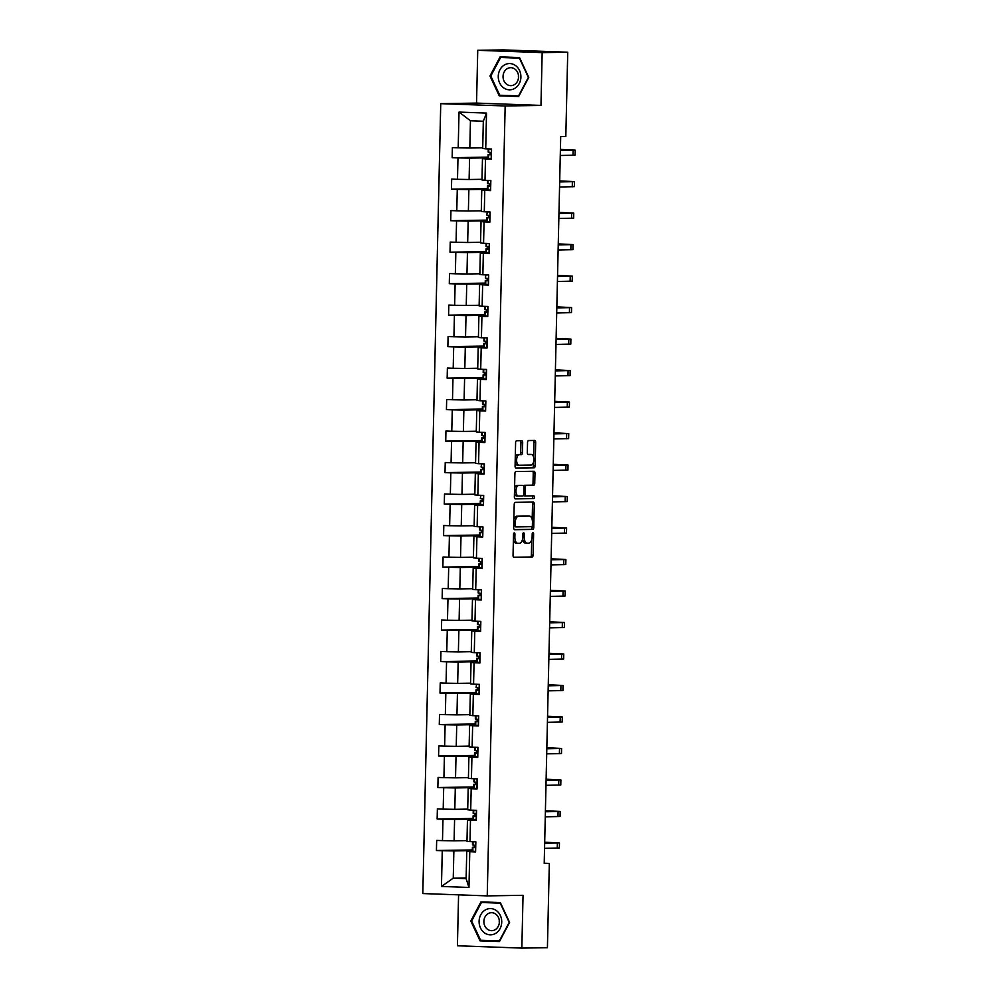 <?xml version="1.0" encoding="UTF-8"?>
<svg xmlns="http://www.w3.org/2000/svg" width="998" height="998" viewBox="0 0 998 998"><rect width="100%" height="100%" fill="white"/><g stroke="black" fill="none" stroke-linecap="round" stroke-linejoin="round"><path stroke-width="1.5" d="M514.257 532.92A1.385 0.699 92.1 0 0 513.521 534.329L513.047 555.375A1.984 0.998 92.1 0 0 513.982 557.346A1.984 0.998 92.1 0 0 514.007 557.346L532.071 557.059A1.984 0.998 92.1 0 0 533.132 555.063L533.606 534.005A1.385 0.699 92.1 0 0 532.944 532.633A1.385 0.699 92.1 0 0 532.196 534.03L532.134 536.749A6.35 3.206 92.1 0 1 528.778 543.149L527.268 543.174A6.35 3.206 92.1 0 1 527.194 543.174A6.35 3.206 92.1 0 1 524.2 536.874L524.262 534.155A1.385 0.699 92.1 0 0 523.613 532.782A1.385 0.699 92.1 0 0 523.588 532.782A1.385 0.699 92.1 0 0 522.865 534.179L522.802 536.899A6.35 3.206 92.1 0 1 519.447 543.286L517.937 543.311A6.35 3.206 92.1 0 1 517.85 543.311A6.35 3.206 92.1 0 1 514.868 537.024L514.931 534.304A1.385 0.699 92.1 0 0 514.269 532.92A1.385 0.699 92.1 0 0 514.257 532.92M522.678 442.613A1.984 0.998 92.1 0 0 521.742 440.654A1.984 0.998 92.1 0 0 521.717 440.654L516.652 440.729A1.984 0.998 92.1 0 0 515.604 442.725L515.068 466.116A1.984 0.998 92.1 0 0 516.003 468.074L534.105 467.788A1.984 0.998 92.1 0 0 535.153 465.792L535.677 442.413A1.984 0.998 92.1 0 0 534.753 440.455L528.603 440.542A1.984 0.998 92.1 0 0 527.543 442.538L527.318 452.543A1.984 0.998 92.1 0 0 528.254 454.514L531.323 454.464A5.302 2.682 92.1 0 1 531.385 454.464A5.302 2.682 92.1 0 1 533.88 459.791A5.302 2.682 92.1 0 1 531.073 465.068L519.185 465.255A5.302 2.682 92.1 0 1 519.11 465.255A5.302 2.682 92.1 0 1 516.615 459.928A5.302 2.682 92.1 0 1 519.422 454.651L521.405 454.626A1.984 0.998 92.1 0 0 522.453 452.63L522.678 442.613L520.944 442.551A1.984 0.998 92.1 0 0 520.282 440.679M540.966 105.401L542.163 52.62L567.737 52.22L503.316 49.9L477.743 50.299L476.545 103.093L440.742 103.655L505.163 105.975L540.966 105.401L476.545 103.093M458.581 894.844L457.421 945.78L521.842 948.1L523.039 895.306L487.236 895.88L505.163 105.975M521.842 948.1L547.415 947.701L549.324 863.42L544.209 863.233M567.737 52.22L565.816 136.501L560.701 136.576L544.209 863.495L549.324 863.42M515.255 502.356A1.984 0.998 92.1 0 0 514.207 504.352L513.671 527.73A1.984 0.998 92.1 0 0 514.606 529.701A1.984 0.998 92.1 0 0 514.631 529.701L532.707 529.414A1.984 0.998 92.1 0 0 533.755 527.418L534.279 504.04A1.984 0.998 92.1 0 0 533.356 502.069A1.984 0.998 92.1 0 0 533.319 502.069L515.255 502.356M515.305 498.888A1.984 0.998 92.1 0 1 514.369 496.929L514.906 473.539A1.984 0.998 92.1 0 1 515.954 471.543L534.017 471.256A1.984 0.998 92.1 0 1 534.055 471.256A1.984 0.998 92.1 0 1 534.978 473.227L534.753 483.232A1.984 0.998 92.1 0 1 533.705 485.228L526.383 485.34A1.984 0.998 92.1 0 0 525.322 487.348L525.173 493.985A1.984 0.998 92.1 0 0 526.108 495.944A1.984 0.998 92.1 0 0 526.133 495.944L533.768 495.831A1.385 0.699 92.1 0 1 533.78 495.831A1.385 0.699 92.1 0 1 534.441 497.216A1.385 0.699 92.1 0 1 533.705 498.601L515.33 498.888A1.984 0.998 92.1 0 1 515.305 498.888L515.33 498.888M542.163 52.62L477.743 50.299M485.714 148.814L482.708 148.477L483.319 121.232L486.525 113.086L485.714 148.814L491.552 149.014L491.315 159.119L485.49 158.907L485.003 180.301L490.841 180.513L490.604 190.606L484.779 190.393L484.292 211.788L490.118 212L489.893 222.092L484.055 221.88L483.568 243.287L489.407 243.5L489.182 253.592L483.344 253.38L482.857 274.774L488.696 274.986L488.459 285.079L482.633 284.867L482.146 306.261L487.972 306.473L487.748 316.566L481.922 316.366L481.435 337.761L487.261 337.973L487.036 348.065L481.198 347.853L480.712 369.248L486.55 369.46L486.313 379.552L480.487 379.34L480.001 400.734L485.839 400.947L485.602 411.039L479.776 410.839L479.29 432.234L485.115 432.446L484.891 442.538L479.052 442.326L478.578 463.721L484.404 463.933L484.18 474.025L478.341 473.813L477.855 495.208L483.693 495.42L483.456 505.512L477.63 505.312L477.144 526.707L482.97 526.919L482.745 537.011L476.919 536.799L476.433 558.194L482.259 558.406L482.034 568.498L476.196 568.286L475.709 589.693L481.547 589.893L481.31 599.985L475.485 599.786L474.998 621.18L480.836 621.392L480.599 631.485L474.774 631.272L474.287 652.667L480.113 652.879L479.888 662.971L474.05 662.759L473.576 684.166L479.402 684.366L479.177 694.458L473.339 694.259L472.852 715.653L478.691 715.865L478.454 725.958L472.628 725.746L472.141 747.14L477.967 747.352L477.743 757.445L471.917 757.233L471.43 778.64L477.256 778.839L477.032 788.931L471.193 788.732L470.707 810.126L476.545 810.339L476.308 820.431L470.482 820.219L469.996 841.613L475.834 841.825L475.597 851.918L469.771 851.706L468.96 887.447L441.453 886.449L442.264 850.72L436.425 850.508L436.662 840.416L442.488 840.628L442.975 819.233L437.149 819.021L437.374 808.929L443.199 809.141L443.686 787.734L437.86 787.534L438.085 777.442L443.923 777.642L444.409 756.247L438.571 756.035L438.808 745.943L444.634 746.155L445.12 724.76L439.282 724.548L439.519 714.456L445.345 714.668L445.832 693.261L440.006 693.061L440.23 682.956L446.069 683.168L446.555 661.774L440.717 661.562L440.941 651.469L446.78 651.682L447.266 630.287L441.428 630.075L441.665 619.983L447.491 620.195L447.977 598.788L442.151 598.588L442.376 588.483L448.202 588.695L448.688 567.301L442.863 567.089L443.087 556.996L448.925 557.208L449.412 535.814L443.574 535.602L443.811 525.509L449.636 525.721L450.123 504.314L444.285 504.102L444.522 494.01L450.348 494.222L450.834 472.827L445.008 472.615L445.233 462.523L451.071 462.735L451.558 441.341L445.719 441.128L445.944 431.036L451.782 431.248L452.269 409.841L446.43 409.629L446.667 399.537L452.493 399.749L452.98 378.354L447.154 378.142L447.378 368.05L453.204 368.262L453.691 346.867L447.865 346.655L448.09 336.563L453.928 336.763L454.414 315.368L448.576 315.156L448.813 305.064L454.639 305.276L455.125 283.881L449.287 283.669L449.524 273.577L455.35 273.789L455.837 252.394L450.011 252.182L450.235 242.09L456.074 242.289L456.56 220.895L450.722 220.683L450.946 210.59L456.785 210.803L457.271 189.408L451.433 189.196L451.67 179.104L457.496 179.316L457.982 157.909L452.156 157.709L452.381 147.617L458.207 147.816L459.018 112.088L486.525 113.086M440.742 103.655L422.815 893.559L487.236 895.88M482.009 179.303L469.11 179.503L469.596 158.108L488.047 157.821M469.596 158.108L457.982 157.909M469.11 179.503L457.496 179.316M485.003 180.301L481.984 179.977L482.471 158.57L485.49 158.907M488.396 158.482L482.471 158.57M481.286 210.79L468.386 211.002L468.873 189.595L487.336 189.308M468.873 189.595L457.271 189.408M468.386 211.002L456.785 210.803M484.292 211.788L481.273 211.464L481.76 190.069L484.779 190.393M487.685 189.969L481.76 190.069M480.574 242.289L467.675 242.489L468.162 221.094L486.625 220.808M468.162 221.094L456.56 220.895M467.675 242.489L456.074 242.289M483.568 243.287L480.562 242.951L481.048 221.556L484.055 221.88M486.962 221.456L481.048 221.556M479.863 273.776L466.964 273.976L467.451 252.581L485.914 252.294M467.451 252.581L455.837 252.394M466.964 273.976L455.35 273.789M482.857 274.774L479.838 274.45L480.325 253.043L483.344 253.38M486.251 252.956L480.325 253.043M479.14 305.263L466.253 305.475L466.727 284.081L485.19 283.781M466.727 284.081L455.125 283.881M466.253 305.475L454.639 305.276M482.146 306.261L479.127 305.937L479.614 284.542L482.633 284.867M485.539 284.442L479.614 284.542M478.429 336.763L465.53 336.962L466.016 315.568L484.479 315.281M466.016 315.568L454.414 315.368M465.53 336.962L453.928 336.763M481.435 337.761L478.416 337.424L478.903 316.029L481.922 316.366M484.816 315.942L478.903 316.029M477.718 368.25L464.819 368.449L465.305 347.055L483.768 346.768M465.305 347.055L453.691 346.867M464.819 368.449L453.204 368.262M480.712 369.248L477.705 368.923L478.192 347.516L481.198 347.853M484.105 347.429L478.192 347.516M477.007 399.749L464.107 399.949L464.594 378.554L483.044 378.254M464.594 378.554L452.98 378.354M464.107 399.949L452.493 399.749M480.001 400.734L476.982 400.41L477.468 379.015L480.487 379.34M483.394 378.916L477.468 379.015M476.283 431.236L463.384 431.435L463.87 410.041L482.333 409.754M463.87 410.041L452.269 409.841M463.384 431.435L451.782 431.248M479.29 432.234L476.271 431.897L476.757 410.502L479.776 410.839M482.683 410.415L476.757 410.502M475.572 462.723L462.673 462.935L463.159 441.528L481.622 441.241M463.159 441.528L451.558 441.341M462.673 462.935L451.071 462.735M478.578 463.721L475.559 463.396L476.046 441.989L479.052 442.326M481.959 441.902L476.046 441.989M474.861 494.222L461.962 494.422L462.448 473.027L480.911 472.728M462.448 473.027L450.834 472.827M461.962 494.422L450.348 494.222M477.855 495.208L474.836 494.883L475.322 473.489L478.341 473.813M481.248 473.389L475.322 473.489M474.137 525.709L461.251 525.909L461.725 504.514L480.188 504.227M461.725 504.514L450.123 504.314M461.251 525.909L449.636 525.721M477.144 526.707L474.125 526.37L474.611 504.976L477.63 505.312M480.537 504.888L474.611 504.976M473.426 557.196L460.527 557.408L461.014 536.001L479.477 535.714M461.014 536.001L449.412 535.814M460.527 557.408L448.925 557.208M476.433 558.194L473.414 557.87L473.9 536.462L476.919 536.799M479.813 536.375L473.9 536.462M472.715 588.695L459.816 588.895L460.303 567.5L478.766 567.201M460.303 567.5L448.688 567.301M459.816 588.895L448.202 588.695M475.709 589.693L472.703 589.356L473.189 567.962L476.196 568.286M479.102 567.862L473.189 567.962M472.004 620.182L459.105 620.382L459.591 598.987L478.042 598.7M459.591 598.987L447.977 598.788M459.105 620.382L447.491 620.195M474.998 621.18L471.979 620.843L472.466 599.449L475.485 599.786M478.391 599.361L472.466 599.449M471.281 651.669L458.381 651.881L458.868 630.474L477.331 630.187M458.868 630.474L447.266 630.287M458.381 651.881L446.78 651.682M474.287 652.667L471.268 652.343L471.755 630.936L474.774 631.272M477.68 630.848L471.755 630.936M470.569 683.168L457.67 683.368L458.157 661.973L476.62 661.674M458.157 661.973L446.555 661.774M457.67 683.368L446.069 683.168M473.576 684.166L470.557 683.83L471.044 662.435L474.05 662.759M476.957 662.335L471.044 662.435M469.858 714.655L456.959 714.855L457.446 693.46L475.909 693.173M457.446 693.46L445.832 693.261M456.959 714.855L445.345 714.668M472.852 715.653L469.833 715.317L470.32 693.922L473.339 694.259M476.246 693.835L470.32 693.922M469.135 746.142L456.248 746.354L456.722 724.947L475.185 724.66M456.722 724.947L445.12 724.76M456.248 746.354L444.634 746.155M472.141 747.14L469.122 746.816L469.609 725.409L472.628 725.746M475.535 725.321L469.609 725.409M468.424 777.642L455.525 777.841L456.011 756.447L474.474 756.147M456.011 756.447L444.409 756.247M455.525 777.841L443.923 777.642M471.43 778.64L468.411 778.303L468.898 756.908L471.917 757.233M474.811 756.808L468.898 756.908M467.713 809.129L454.814 809.328L455.3 787.933L473.763 787.647M455.3 787.933L443.686 787.734M454.814 809.328L443.199 809.141M470.707 810.126L467.7 809.79L468.187 788.395L471.193 788.732M474.1 788.308L468.187 788.395M467.002 840.615L454.102 840.827L454.589 819.42L473.04 819.133M454.589 819.42L442.975 819.233M454.102 840.827L442.488 840.628M469.996 841.613L466.977 841.289L467.463 819.894L470.482 820.219M473.389 819.795L467.463 819.894M466.153 877.966L453.254 878.165L453.865 850.92L472.328 850.62M453.865 850.92L442.264 850.72M441.453 886.449L453.254 878.165L466.128 878.627L466.752 851.381L469.771 851.706M483.319 121.232L470.445 120.77L469.821 148.016L482.72 147.816M472.678 851.282L466.752 851.381M466.128 878.627L468.96 887.447M469.821 148.016L458.207 147.816M459.018 112.088L470.445 120.77M472.341 849.947L436.425 850.508M473.064 818.46L437.149 819.021M473.776 786.96L437.86 787.534M474.487 755.474L438.571 756.035M475.198 723.987L439.282 724.548M475.921 692.487L440.006 693.061M476.632 661L440.717 661.562M477.343 629.501L441.428 630.075M478.067 598.014L442.151 598.588M478.778 566.527L442.863 567.089M479.489 535.028L443.574 535.602M480.2 503.541L444.285 504.102M480.924 472.054L445.008 472.615M481.635 440.555L445.719 441.128M482.346 409.068L446.43 409.629M483.069 377.581L447.154 378.142M483.781 346.081L447.865 346.655M484.492 314.595L448.576 315.156M485.203 283.108L449.287 283.669M485.926 251.608L450.011 252.182M486.637 220.121L450.722 220.683M487.348 188.634L451.433 189.196M488.072 157.135L452.156 157.709M480.949 901.88L470.806 921.017L480.063 940.84L499.462 941.538L509.604 922.402L500.347 902.579L480.949 901.88M499.237 95.82L518.636 96.519L528.778 77.395L519.521 57.56L500.123 56.861L489.981 75.998L499.237 95.82L518.748 96.307M513.396 539.781A6.35 3.206 92.1 0 0 516.116 543.249A6.35 3.206 92.1 0 0 516.191 543.249L517.762 543.311M522.59 538.883A6.35 3.206 92.1 0 0 525.447 543.099A6.35 3.206 92.1 0 0 525.534 543.112L527.106 543.162M513.708 557.258L530.337 556.996A1.984 0.998 92.1 0 0 531.385 555L531.734 539.581M532.184 519.571L532.545 503.978A1.984 0.998 92.1 0 0 531.884 502.094M514.332 529.614L530.961 529.352A1.984 0.998 92.1 0 0 532.009 527.356L532.034 526.445M515.13 525.534A1.385 0.699 92.1 0 0 515.779 526.907A1.385 0.699 92.1 0 0 515.804 526.907L531.66 526.657A1.385 0.699 92.1 0 0 532.396 525.26L532.458 522.391A6.35 3.206 92.1 0 0 529.476 516.103A6.35 3.206 92.1 0 0 529.389 516.103L518.548 516.265A6.35 3.206 92.1 0 0 515.193 522.665L515.13 525.534L513.721 525.484M527.817 516.041A6.35 3.206 92.1 0 0 527.73 516.041A6.35 3.206 92.1 0 0 527.655 516.041L529.389 516.103M513.858 519.758A6.35 3.206 92.1 0 1 516.802 516.203L527.655 516.041M523.763 486.226A1.984 0.998 92.1 0 1 524.636 485.278L531.971 485.165A1.984 0.998 92.1 0 0 533.019 483.169L533.244 473.164A1.984 0.998 92.1 0 0 532.583 471.281M523.588 495.058A1.984 0.998 92.1 0 0 524.374 495.881A1.984 0.998 92.1 0 0 524.399 495.881L526.083 495.944M515.03 498.8L531.959 498.538A1.385 0.699 92.1 0 0 532.683 497.391A1.385 0.699 92.1 0 0 532.271 495.844M518.773 485.465A5.302 2.682 92.1 0 0 515.966 490.742A5.302 2.682 92.1 0 0 518.461 496.068A5.302 2.682 92.1 0 0 518.536 496.068L522.727 495.994A1.984 0.998 92.1 0 0 523.775 493.998L523.925 487.361A1.984 0.998 92.1 0 0 522.989 485.402A1.984 0.998 92.1 0 0 522.964 485.402L517.026 485.402A5.302 2.682 92.1 0 0 514.569 488.359M514.457 493.124A5.302 2.682 92.1 0 0 516.715 496.006A5.302 2.682 92.1 0 0 516.789 496.006L518.386 496.056M522.989 485.402L521.243 485.34A1.984 0.998 92.1 0 0 521.243 485.34A1.984 0.998 92.1 0 0 521.218 485.34L522.964 485.402M517.026 485.402L521.218 485.34M515.267 457.358A5.302 2.682 92.1 0 1 517.675 454.589L519.659 454.564A1.984 0.998 92.1 0 0 520.707 452.568L520.944 442.551M515.155 462.498A5.302 2.682 92.1 0 0 517.363 465.193A5.302 2.682 92.1 0 0 517.438 465.193L519.035 465.255M529.713 454.414A5.302 2.682 92.1 0 0 529.651 454.402A5.302 2.682 92.1 0 0 529.576 454.402L531.323 454.464M527.979 454.427L529.576 454.402M533.606 457.159L533.942 442.351A1.984 0.998 92.1 0 0 533.281 440.467M515.729 467.987L532.358 467.725A1.984 0.998 92.1 0 0 533.406 465.729L533.493 462.299M484.167 940.365L499.574 941.314M500.522 902.965L481.435 902.491L500.235 903.165L509.205 922.377L499.374 940.914L480.587 940.241L471.617 921.029L470.806 921.017M484.354 940.777L480.063 940.84M490.804 75.985L489.981 75.998M475.609 851.506L472.316 851.107L472.428 847.29L474.312 847.626L474.337 845.206L472.478 844.832M544.696 842.212L559.454 842.936L559.342 847.988L544.559 848.312M559.454 842.936L544.671 843.26M475.048 847.14L472.403 847.277L472.316 851.107M544.671 843.036L554.414 842.823L544.683 842.349M476.32 820.019L473.027 819.62L473.139 815.803L475.036 816.139L475.048 813.719L473.177 813.358L473.264 810.214L473.177 813.358M545.407 810.725L560.177 811.449L560.053 816.489L545.27 816.826M560.177 811.449L545.382 811.773M475.759 815.64L473.114 815.778L473.027 819.62M545.395 811.549L555.125 811.337L545.407 810.85M477.044 788.532L473.751 788.121L473.838 784.291L475.747 784.653L475.759 782.22L473.888 781.871L473.975 778.727L473.888 781.871M546.118 779.226L560.888 779.949L560.776 785.002L545.981 785.326M560.888 779.949L546.093 780.286M476.47 784.154L473.838 784.291L473.763 788.146M546.106 780.062L555.836 779.837L546.118 779.363M484.492 932.868A13.124 11.315 -90.9 0 0 500.06 928.614A13.124 11.315 -90.9 0 0 496.33 910.55A13.124 11.315 -90.9 0 0 480.762 914.792A13.124 11.315 -90.9 0 0 484.492 932.868M487.573 929.325A8.982 7.747 -90.9 0 0 491.764 930.672A8.982 7.747 -90.9 0 0 499.1 924.086A8.982 7.747 -90.9 0 0 495.669 914.043A8.982 7.747 -90.9 0 0 491.478 912.696A8.982 7.747 -90.9 0 0 484.142 919.283A8.982 7.747 -90.9 0 0 487.573 929.325M471.617 921.029L481.435 902.491M499.287 920.381A8.982 7.747 -90.9 0 0 499.324 922.751M503.666 87.849A13.124 11.315 -90.9 0 0 519.234 83.607A13.124 11.315 -90.9 0 0 515.504 65.531A13.124 11.315 -90.9 0 0 499.936 69.773A13.124 11.315 -90.9 0 0 503.666 87.849M506.747 84.319A8.982 7.747 -90.9 0 0 510.939 85.653A8.982 7.747 -90.9 0 0 518.274 79.079A8.982 7.747 -90.9 0 0 514.843 69.037A8.982 7.747 -90.9 0 0 510.652 67.689A8.982 7.747 -90.9 0 0 503.316 74.276A8.982 7.747 -90.9 0 0 506.747 84.319M500.622 57.485L519.409 58.158L528.379 77.37L518.548 95.908L499.761 95.222L490.791 76.01L500.622 57.485L519.709 57.959M518.461 75.361A8.982 7.747 -90.9 0 0 518.498 77.744M477.755 757.033L474.462 756.634L474.549 752.804L476.458 753.153L476.483 750.733L474.599 750.371L474.699 747.24L474.599 750.371M546.842 747.739L561.6 748.463L561.487 753.515L546.692 753.839M561.6 748.463L546.817 748.787M477.181 752.667L474.549 752.804L474.487 756.646M546.817 748.562L556.547 748.35L546.829 747.864M478.466 725.546L475.198 725.122M477.905 721.167L475.26 721.305L477.131 721.666L477.194 719.246L475.322 718.884L475.41 715.741M547.553 716.252L562.311 716.976L562.198 722.016L547.415 722.34M562.311 716.976L547.528 717.3M547.528 717.075L557.271 716.863L547.553 716.377M479.177 694.059L475.909 693.635M476.058 687.41L476.62 684.266M548.264 684.753L563.034 685.476L562.922 690.529L548.127 690.853M563.034 685.476L548.239 685.813M478.616 689.68L475.996 689.83L477.892 690.179L477.905 687.747L476.545 687.647M548.251 685.589L557.982 685.364L548.264 684.89M479.901 662.56L476.607 662.161L476.707 658.343L478.603 658.68M478.641 658.68L478.616 656.26L476.77 655.886M548.975 653.266L563.745 653.989L563.633 659.042L548.838 659.366M563.745 653.989L548.962 654.314M479.327 658.193L476.707 658.343M548.962 654.089L558.693 653.877L548.975 653.391M480.612 631.073L477.318 630.674L477.431 626.856L479.314 627.193L479.339 624.773L477.481 624.399M549.698 621.779L564.456 622.503L564.344 627.542L549.561 627.867M564.456 622.503L549.673 622.827M480.05 626.694L477.431 626.856M549.673 622.602L559.416 622.39L549.686 621.904M481.323 599.586L478.03 599.174L478.142 595.357L480.038 595.706M480.075 595.694L480.05 593.274L478.192 592.899M550.409 590.28L565.18 591.003L565.055 596.056L550.272 596.38M565.18 591.003L550.385 591.34M480.762 595.207L478.142 595.357M550.397 591.115L560.128 590.891L550.409 590.417M482.046 568.087L478.753 567.687L478.853 563.87L480.749 564.207L480.762 561.787L478.89 561.425L478.978 558.294M551.121 558.793L565.891 559.516L565.779 564.569L550.983 564.893M565.891 559.516L551.096 559.841M481.473 563.72L478.84 563.858L478.753 567.687M551.108 559.616L560.839 559.404L551.121 558.917M482.758 536.6L479.464 536.2L479.551 532.358L481.46 532.72L481.485 530.3L479.601 529.938L479.701 526.794M551.844 527.293L566.602 528.029L566.49 533.069L551.694 533.394M566.602 528.029L551.819 528.354M482.184 532.221L479.551 532.358M551.819 528.129L561.55 527.917L551.832 527.431M483.469 505.113L480.2 504.689M480.337 498.464L480.899 495.32M552.555 495.806L567.313 496.53L567.201 501.582L552.418 501.907M567.313 496.53L552.53 496.867M482.907 500.734L480.263 500.871L482.184 501.233L482.196 498.8L480.824 498.701M552.53 496.63L562.273 496.418L552.555 495.944M484.18 473.613L480.911 473.202M481.061 466.977L481.622 463.833M553.266 464.32L568.037 465.043L567.924 470.095L553.129 470.42M568.037 465.043L553.241 465.367M483.618 469.247L480.999 469.397L482.895 469.734L482.907 467.314L481.547 467.201M553.254 465.143L562.984 464.931L553.266 464.444M484.903 442.126L481.622 441.702M484.329 437.748L481.71 437.91L483.606 438.247L483.618 435.827L481.772 435.452M553.977 432.82L568.748 433.556L568.635 438.596L553.84 438.92M568.748 433.556L553.965 433.881M553.965 433.656L563.695 433.444L553.977 432.957M485.614 410.627L482.321 410.228L482.433 406.411L484.317 406.747L484.342 404.327L482.483 403.953M554.701 401.333L569.459 402.057L569.347 407.109L554.564 407.434M569.459 402.057L554.676 402.381M485.053 406.261L482.433 406.411M554.676 402.157L564.419 401.945L554.688 401.47M486.325 379.14L483.032 378.741L483.144 374.924L485.04 375.26L485.053 372.84L483.194 372.466M555.412 369.846L570.182 370.57L570.058 375.622L555.275 375.947M570.182 370.57L555.387 370.894M485.764 374.774L483.144 374.924M555.399 370.67L565.13 370.458L555.412 369.971M487.049 347.653L483.756 347.254L483.855 343.437L485.752 343.774L485.764 341.353L483.893 340.992L483.98 337.848L483.893 340.992M556.123 338.347L570.893 339.083L570.781 344.123L555.986 344.447M570.893 339.083L556.098 339.407M486.475 343.275L483.843 343.412L483.756 347.254M556.111 339.183L565.841 338.958L556.123 338.484M487.76 316.154L484.467 315.755L484.554 311.925L486.463 312.274M486.5 312.274L486.488 309.854L484.604 309.505L484.704 306.361M556.847 306.86L571.605 307.584L571.492 312.636L556.697 312.96M571.605 307.584L556.822 307.908M487.186 311.788L484.554 311.925M556.822 307.683L566.552 307.471L556.834 306.997M488.471 284.667L485.203 284.243M485.34 278.03L485.901 274.887M557.558 275.373L572.316 276.097L572.203 281.149L557.42 281.473M572.316 276.097L557.533 276.421M487.91 280.301L485.29 280.45L487.186 280.787L487.199 278.367L485.826 278.255M557.533 276.197L567.276 275.984L557.558 275.498M489.182 253.18L485.901 252.768L485.989 248.939L487.897 249.3M487.935 249.3L487.91 246.88L486.038 246.518L486.126 243.375M558.269 243.874L573.039 244.61L572.927 249.65L558.131 249.974M573.039 244.61L558.244 244.934M488.621 248.801L485.989 248.939M558.256 244.71L567.987 244.485L558.269 244.011M489.906 221.681L486.625 221.269M486.774 215.044L487.336 211.9M558.98 212.387L573.75 213.11L573.638 218.163L558.843 218.487M573.75 213.11L558.967 213.435M489.332 217.314L486.712 217.464L488.608 217.801L488.621 215.381L487.261 215.281M558.967 213.21L568.698 212.998L558.98 212.524M490.617 190.194L487.348 189.77M490.055 185.828L487.411 185.952L489.282 186.314L489.344 183.894L487.486 183.557L487.535 180.388M559.703 180.9L574.461 181.624L574.349 186.663L559.566 187M574.461 181.624L559.678 181.948M559.678 181.723L569.421 181.511L559.691 181.025M491.328 158.707L488.034 158.295L488.147 154.478L490.043 154.827L490.055 152.395L488.197 152.02M560.414 149.401L575.185 150.137L575.06 155.177L560.277 155.501M575.185 150.137L560.389 150.461M490.767 154.328L488.147 154.478M560.389 150.236L570.132 150.012L560.414 149.538M513.459 536.974L514.868 537.024M522.865 534.105L524.262 534.155M522.802 536.824L524.2 536.874M532.196 533.955L533.606 534.005M531.385 555L533.132 555.063M530.337 556.996L532.071 557.059M513.521 534.254L514.931 534.304M532.545 503.978L534.279 504.04M532.009 527.356L533.755 527.418M530.961 529.352L532.707 529.414M516.802 516.203L518.548 516.265M513.783 522.615L515.193 522.665M533.244 473.164L534.978 473.227M533.019 483.169L534.753 483.232M531.971 485.165L533.705 485.228M524.636 485.278L526.383 485.34M523.925 487.286L525.322 487.348M523.775 493.935L525.173 493.985M531.959 498.538L533.705 498.601M520.707 452.568L522.453 452.63M519.659 454.564L521.405 454.626M517.675 454.589L519.422 454.651M533.942 442.351L535.677 442.413M533.406 465.729L535.153 465.792M532.358 467.725L534.105 467.788M475.46 851.469L475.672 841.825M472.478 844.869L472.553 841.713L472.466 844.844M557.258 848.113L557.371 843.06M472.965 845.106L473.04 841.726M472.827 851.356L472.915 847.527M476.171 819.969L476.395 810.326M557.969 816.614L558.082 811.574M473.676 813.607L473.763 810.239M473.539 819.869L473.626 816.027M476.894 788.482L477.106 778.839M558.68 785.127L558.805 780.087M474.399 782.12L474.474 778.739M474.25 788.383L474.337 784.54M477.605 756.995L477.817 747.352M559.404 753.64L559.516 748.587M475.11 750.633L475.185 747.253M474.973 756.883L475.06 753.053M478.316 725.496L478.541 715.853M560.115 722.14L560.227 717.1M475.26 721.305L475.173 725.147L475.285 721.329M475.821 719.134L475.896 715.766M475.684 725.396L475.772 721.554M479.028 694.009L479.252 684.366M560.826 690.653L560.938 685.614M475.909 693.672L475.996 689.83L475.896 693.647M476.395 693.897L476.483 690.067M479.751 662.522L479.963 652.879M476.77 655.923L476.844 652.767M561.55 659.167L561.662 654.114M477.256 656.16L477.331 652.779M477.106 662.41L477.194 658.58M480.462 631.023L480.674 621.38M477.481 624.424L477.555 621.267L477.468 624.411M562.261 627.667L562.373 622.627M477.967 624.661L478.042 621.292M477.83 630.923L477.917 627.081M481.173 599.536L481.398 589.893M478.254 589.781L478.179 592.924L478.267 589.781M562.972 596.18L563.084 591.14M478.678 593.174L478.766 589.793M478.541 599.424L478.628 595.594M481.897 568.049L482.109 558.406M563.683 564.693L563.808 559.641M479.402 561.674L479.477 558.306M479.252 567.937L479.339 564.107M482.608 536.55L482.82 526.907M564.406 533.194L564.519 528.154M479.489 536.213L479.576 532.383M480.113 530.188L480.188 526.819M479.976 536.45L480.063 532.608M483.319 505.063L483.543 495.42M565.118 501.707L565.23 496.655M480.2 504.726L480.288 500.884L480.175 504.701M480.687 504.951L480.774 501.121M484.03 473.576L484.255 463.933M565.829 470.22L565.941 465.168M480.911 473.227L480.999 469.397L480.899 473.214M481.398 473.464L481.485 469.634M484.754 442.077L484.966 432.433M481.772 435.477L481.847 432.321L481.747 435.465M566.552 438.721L566.664 433.681M481.697 437.885L481.61 441.727L481.71 437.91M482.259 435.714L482.333 432.346M482.109 441.977L482.196 438.134M485.465 410.59L485.677 400.947M482.483 403.99L482.558 400.834L482.471 403.978M567.263 407.234L567.375 402.182M482.97 404.227L483.044 400.847M482.832 410.477L482.92 406.648M486.176 379.103L486.4 369.447M483.194 372.504L483.269 369.335L483.182 372.479M567.974 375.747L568.087 370.695M483.681 372.728L483.768 369.36M483.543 378.991L483.631 375.161M486.899 347.603L487.111 337.96M568.685 344.248L568.81 339.208M484.404 341.241L484.479 337.873M484.255 347.504L484.342 343.661M487.61 316.117L487.822 306.473M569.409 312.761L569.521 307.708M484.492 315.78L484.579 311.937M485.115 309.754L485.19 306.374M484.978 316.004L485.065 312.174M488.321 284.63L488.546 274.974M570.12 281.274L570.232 276.221M485.203 284.28L485.29 280.45L485.178 284.268M485.689 284.517L485.776 280.688M489.032 253.13L489.257 243.487M570.831 249.774L570.943 244.735M485.914 252.793L486.001 248.951M486.55 246.768L486.625 243.4M486.4 253.03L486.488 249.188M489.756 221.643L489.968 212M571.555 218.288L571.667 213.235M486.625 221.307L486.712 217.464L486.612 221.282M487.111 221.531L487.199 217.701M490.467 190.156L490.679 180.501M487.486 183.557L487.56 180.388M572.266 186.801L572.378 181.748M487.411 185.952L487.323 189.795L487.436 185.977M487.972 183.782L488.047 180.413M487.835 190.044L487.922 186.214M491.178 158.657L491.403 149.014M488.197 152.058L488.272 148.902L488.184 152.045M572.977 155.301L573.089 150.261M488.683 152.295L488.771 148.914M488.546 158.557L488.633 154.715M516.116 543.249L517.85 543.311M525.447 543.099L527.194 543.174M527.73 516.041L529.476 516.103M524.374 495.881L526.108 495.944M516.715 496.006L518.461 496.068M517.363 465.193L519.11 465.255M529.651 454.402L531.385 454.464M475.385 715.741L475.322 718.884M476.819 652.767L476.745 655.898M476.695 658.331L476.607 662.161M477.406 626.831L477.318 630.674M478.117 595.344L478.03 599.174M478.965 558.281L478.89 561.425M479.676 526.794L479.601 529.938M482.408 406.398L482.321 410.228M483.119 374.899L483.032 378.741M484.679 306.361L484.604 309.505M486.113 243.375L486.038 246.518M488.122 154.465L488.034 158.295"/></g></svg>
